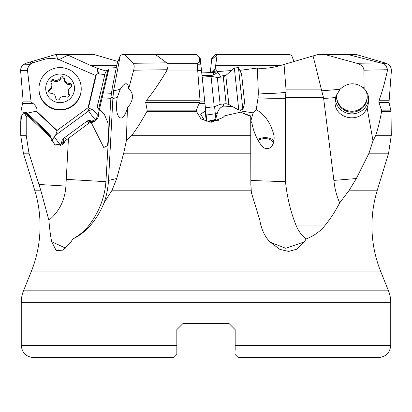 <?xml version="1.0" encoding="UTF-8"?>
<svg xmlns="http://www.w3.org/2000/svg" width="412" height="412" viewBox="0 0 412 412"><rect width="100%" height="100%" fill="white"/><g stroke="black" fill="none" stroke-linecap="round" stroke-linejoin="round"><path stroke-width="0.62" d="M126.335 140.827L123.703 153.197L116.725 178.535L108.536 180.405C107.923 188.799 106.43 196.277 104.061 202.843C100.44 211.696 95.749 219.38 89.986 225.905C85.052 231.498 79.315 235.865 72.775 239.001C79.475 235.206 84.712 230.838 88.503 225.905C98.978 212.35 104.782 197.611 105.905 181.697L110.921 97.593L112.054 89.121L116.962 64.303L120.216 55.708L122.359 54.41L124.496 54.41L133.133 63.299C134.297 64.653 134.472 66.955 133.658 70.205L167.118 69.731L166.597 70.977C159.676 82.616 152.878 92.535 146.203 100.739L145.678 102.382L147.166 110.159L146.94 111.379C141.841 120.716 136.83 128.688 131.902 135.291L126.335 140.827L127.457 107.784L129.538 105.127C133.694 98.509 133.416 93.05 128.704 88.75L133.658 70.205M239.799 70.364L257.33 68.052C263.932 68.819 271.467 68.021 279.928 65.657L318.244 54.41L355.958 54.41L386.142 63.294L388.099 64.215C390.262 65.699 391.364 67.841 391.4 70.648L389.016 102.382L378.901 102.382L381.522 110.159L381.61 111.379C379.895 120.716 377.964 128.688 375.816 135.291L372.999 140.827L367.118 107.784L368.05 105.127L368.75 100.034C368.683 95.44 367.154 91.68 364.151 88.75L362.73 87.416C354.887 82.009 347.301 82.642 339.977 89.311L335.765 96.732L335.064 101.646C334.225 119.222 360.454 124.244 367.118 107.784M118.038 61.553L93.756 54.41L66.466 54.41L67.97 55.105L59.091 59.627L95.692 75.499L88.06 107.712L92.757 109.88L96.825 114.103C97.623 115.798 97.15 117.693 95.404 119.779L91.747 121.123A8.812 5.021 -38.8 0 1 90.846 120.86L90.269 120.618A8.755 4.99 -38.8 0 1 89.172 120.489A7.977 0.391 -36.5 0 1 89.069 120.525L87.395 120.881L91.969 121.906L94.173 121.571L89.26 122.925L68.459 138.37L65.899 186.07C64.926 200.191 59.261 211.588 48.904 220.26L40.742 190.184L28.974 153.197L26.208 135.291L26.208 116.452L28.011 115.952L50.717 137.572L54.889 144.906L63.391 143.834L65.714 140.415L62.408 144.55M104.844 74.624L98.736 73.8L96.913 73.903L97.582 69.633L98.473 68.706L90.944 65.657L67.97 55.105M293.962 61.553L291.784 55.708L289.641 54.41L217.17 54.41L215.224 68.706L217.16 70.797L206 73.063M99.23 110.117L97.222 106.775L105.173 73.212L106.801 70.195L108.948 70.679M99.328 109.644L104.2 113.949L108.047 123.121L108.541 135.249L107.542 145.704L103.736 147.501L91.351 122.786L95.265 121.01C97.922 118.774 99.05 116.055 98.648 112.852L109.046 68.052L116.297 67.65M230.607 70.627L218.087 71.508L214.369 72.419L201.751 72.919M98.473 68.706L106.337 71.055M198.466 56.104L200.227 58.437L200.33 59.426L198.466 56.104L196.648 54.41L124.496 54.41M216.861 55.105L211.65 59.627L211.773 58.437L215.352 54.41L217.17 54.41M59.091 59.627L57.731 59.292C52.906 58.113 48.359 58.159 44.079 59.426L43.631 58.03L56.042 54.41L66.466 54.41M200.33 59.426L200.69 62.82L199.599 61.378L199.526 61.841L200.804 64.205L197.209 64.215L197.708 63.294L199.526 61.841M206.252 121.18L205.207 111.25L205.82 111.652L200.69 62.82M205.82 111.652L206.845 121.411M240.557 112.188L250.738 116.452L250.754 115.952L240.557 112.188L224.736 115.772L222.99 117.523L211.052 122.282L200.989 118.919L196.426 111.379L196.37 110.159L199.037 103.376L204.949 103.361L205.567 109.237M218.087 71.508L217.953 72.455L212.783 75.139L211.289 75.453L202.024 75.525M231.431 106.45L223.572 106.111C220.286 107.326 218.169 109.798 217.227 113.537L206.175 115.041M217.953 72.455L220.43 76.23L226.147 75.072M253.112 112.852L256.243 109.644C264.973 114.67 270.864 123.203 273.928 135.249C274.624 139.822 273.63 143.886 270.952 147.445C266.904 149.649 263.536 148.711 260.837 144.617C256.254 138.092 253.272 130.815 251.897 122.786L250.836 121.01L253.112 112.852L240.912 110.988L239.609 109.968M257.33 68.052L258.35 92.916L258.041 97.799L256.243 109.644M258.35 92.916C266.209 93.72 275.391 93.534 285.907 92.355L285.985 89.121L284.033 64.303M313.002 55.708L321.71 90.831L339.977 89.311M362.73 87.416L364.115 87.298L363.909 70.205L387.46 69.731L387.342 70.977C384.803 82.616 382.001 92.535 378.942 100.739L378.901 102.382M324.496 54.41L356.869 63.299C361.355 64.653 363.698 66.955 363.909 70.205M364.115 87.298L364.151 88.75M372.999 140.827L369.003 153.197L356.349 178.535L349.252 190.184L339.725 202.843C335.085 211.66 330.058 219.349 324.651 225.905C320.103 231.487 313.918 235.855 306.09 239.001C301.533 235.206 298.267 230.838 296.29 225.905C290.738 212.35 287.143 197.611 285.495 181.697L285.367 97.593L323.513 97.593L321.71 90.831M323.513 97.593L323.662 98.53L335.553 97.541M347.429 54.41L382.151 63.294C384.88 63.669 386.647 65.817 387.46 69.731M199.279 58.03L199.599 61.378M155.288 54.41L167.38 63.294C168.457 63.675 168.364 65.817 167.118 69.731M25.147 112.224L26.873 112.862L50.223 134.863L50.233 135.867L25.147 112.224L23.973 112.188L21.671 115.772L20.791 122.282L20.971 111.379L23.108 100.739L20.6 70.648C20.636 67.841 21.738 65.699 23.901 64.215L25.858 63.294L43.631 58.03M204.795 101.888L200.134 101.893L197.209 64.215M199.037 103.376L200.134 101.893M375.816 135.291L391.276 135.291L391.029 111.379L389.016 102.382M205.207 111.25L200.526 114.021L204.311 120.124L211.783 122.266M250.738 116.452L250.748 135.291L131.902 135.291M23.973 112.188L26.208 116.452M123.703 153.197L250.769 153.197L250.846 184.468L251.263 192.301L259.864 220.26C261.249 228.954 264.535 236.107 269.706 241.72L279.928 249.425L288.627 251.423L296.63 249.25L304.313 241.89L306.09 239.001M250.903 138.128L251.011 186.07L251.397 193.465M251.011 138.37L250.949 145.709M250.754 115.952L250.903 137.572M250.769 153.197L250.748 135.291M116.725 178.535L112.079 190.184L251.073 190.184M270.159 242.205L285.743 248.292L304.313 241.89M349.252 190.184L377.294 190.184A122.498 122.498 0 0 0 380.858 271.884L388.511 290.821L23.489 290.821A30.622 30.622 0 0 0 21.259 302.295L21.259 345.338C21.985 352.78 26.069 356.864 33.511 357.59L173.766 357.59L176.83 354.526L176.83 329.662L182.954 323.533L229.046 323.533L182.954 323.533L176.83 329.662L182.954 323.533L176.83 329.662L176.83 333.092M40.742 190.184L34.706 190.184A122.498 122.498 0 0 1 31.142 271.884L23.489 290.821M72.775 239.001L71.034 241.89L63 250.141L56.264 250.64L51.68 241.72C50.527 236.091 49.605 228.938 48.904 220.26M104.061 202.843L112.079 190.184M356.349 178.535L333.875 180.405L323.662 98.53M333.875 180.405C334.76 188.799 336.712 196.277 339.725 202.843M251.897 122.786L251.088 122.925L250.805 123.621M251.217 122.936L250.8 122.915M206.809 121.056L208.487 121.123A8.812 4.532 -41.7 0 0 209.595 120.86L210.388 120.618A8.755 4.501 -41.7 0 0 211.526 120.489A7.977 4.733 -3.5 0 0 212.206 120.525L218.406 120.68M217.227 113.537L215.291 120.603M211.526 120.489L211.711 122.261M223.572 106.111L223.35 103.979M220.533 77.178L220.43 76.23M273.826 140.956A10.717 6.7 -6.1 0 0 257.536 139.55M258.056 140.492A9.188 5.742 173.9 0 1 267.589 138.844A9.188 5.742 173.9 0 1 273.264 143.407M91.351 122.786L89.26 122.925M89.069 120.525L91.881 121.252L90.269 120.618M95.332 120.958L91.881 121.252M68.459 138.37L65.714 140.415M28.011 115.952L25.941 114.392L25.044 112.188M50.233 135.867L50.346 137.217M60.662 145.348L61.167 143.999L60.167 145.488M87.395 120.881L63.948 138.097L62.124 140.348L61.161 143.999M62.197 144.679L63.067 143.062L63.948 138.097M44.079 59.426L32.728 62.82L29.659 64.71L27.692 68.279L27.542 70.637L31.085 101.888L32.919 103.361C36.102 105.977 37.471 108.742 37.034 111.652L57.103 130.434L57.108 130.898L36.112 111.25L37.034 111.652M36.112 111.25L27.166 113.135M108.536 180.405L112.873 98.53L117.204 97.541C115.556 109.968 116.833 116.828 121.03 118.12C123.543 117.564 125.686 114.119 127.457 107.784M51.68 241.72L65.693 248.163M110.921 97.593L112.919 97.593L112.873 98.53M103.196 92.916L111.348 93.308M55.357 145.117L53.024 142.166L52.458 140.621L53.163 138.602L54.348 136.841L59.004 143.268C60.471 145.07 61.038 145.601 60.719 144.864M54.348 136.841L55.594 135.193L57.108 130.898M57.103 130.434L87.859 107.851L88.657 110.916C90.12 113.418 95.157 120.016 95.404 119.779M52.458 140.621L50.758 141.079M53.163 138.602L51.15 140.688M31.085 101.888L23.072 101.893M30.05 64.298L23.901 64.215M30.694 61.841L30.086 64.205M96.913 73.903L95.692 75.499M98.72 114.485L96.825 114.103M210.249 72.919L211.65 59.627M212.041 72.749L215.224 68.706M235.17 333.092L235.17 329.662L229.046 323.533L235.17 329.662L229.046 323.533L235.17 329.662L235.17 350.241M235.17 354.526L238.234 357.59L378.489 357.59C385.931 356.864 390.015 352.78 390.741 345.338L235.17 345.338M176.83 354.526L176.83 345.338L21.259 345.338M388.511 290.821A30.622 30.622 0 0 1 390.741 302.295L390.741 345.338M336.959 93.678A15.311 15.229 180 0 0 347.537 111.564A15.311 15.229 180 0 0 365.861 90.697M285.367 97.593L285.907 92.355M120.216 55.708L113.604 90.831L120.263 89.311C122.343 85.845 124.213 83.991 125.861 83.739C127.277 83.641 128.178 84.867 128.559 87.416L128.704 88.75M117.204 97.541L120.263 89.311M112.919 97.593L113.604 90.831M80.659 93.864A21.13 21.017 0 0 0 81.226 89.044L81.226 88.611A21.13 21.017 0 0 0 39.526 83.79A21.13 21.017 180 0 0 38.96 88.611L38.96 89.044A21.13 21.017 180 0 0 80.659 93.864M81.226 88.611A21.13 21.017 0 0 1 80.659 93.431A21.13 21.017 180 0 1 38.96 88.611M74.109 91.639A14.399 14.322 0 0 0 63.396 74.418A14.399 14.322 0 0 0 46.077 85.068A14.399 14.322 180 0 0 56.789 102.294A14.399 14.322 180 0 0 74.109 91.639M69.576 83.492A2.019 2.009 0 0 1 70.699 87.205A5.052 5.026 0 0 0 69.067 94.09A2.019 2.009 0 0 1 66.394 96.918A5.052 5.026 0 0 0 59.586 98.952A2.019 2.009 0 0 1 55.79 98.066A5.052 5.026 0 0 0 50.609 93.215A2.019 2.009 0 0 1 49.486 89.502A5.052 5.026 0 0 0 51.119 82.616A2.019 2.009 0 0 1 53.792 79.794A5.052 5.026 0 0 0 60.6 77.755A2.019 2.009 0 0 1 64.396 78.646A5.052 5.026 0 0 0 69.576 83.492L69.576 84.645A5.052 5.026 180 0 1 64.396 79.794A2.019 2.009 0 0 0 60.6 78.908A5.052 5.026 180 0 1 53.792 80.943A2.019 2.009 0 0 0 50.903 82.142M71.564 86.077A2.019 2.009 0 0 0 69.576 84.645M69.283 95.718A2.019 2.009 0 0 0 69.067 95.244A5.052 5.026 180 0 1 68.325 92.618L68.325 91.469M51.861 85.243L51.861 86.391A5.052 5.026 180 0 1 49.486 90.655A2.019 2.009 0 0 0 48.621 91.783M242.869 109.623L238.45 67.594L241.592 74.031L244.599 102.676L242.869 109.623L238.769 110.055L228.856 104.519L226.116 103.69L223.299 76.884L217.32 77.513L211.037 76.328L214.24 106.785L205.408 107.712M226.116 103.69L220.137 104.318L217.32 77.513M238.45 67.594L234.351 68.026L238.769 110.055M336.604 96.501A15.311 15.229 -0 0 0 337.006 99.529A15.311 15.229 180 0 0 367.21 96.501M90.944 65.657L116.694 65.657M215.425 65.657L279.928 65.657M214.101 120.572A9.188 4.805 -104.3 0 0 215.342 114.016L214.57 106.646M211.392 76.395L211.289 75.453M214.369 72.419L212.783 75.139M240.912 110.988A11.639 11.325 174 0 1 240.551 109.87M285.985 89.121L321.2 89.121M368.688 98.571A16.846 16.753 -0 0 1 335.214 99.374M356.869 63.299L380.358 62.83M167.38 63.294L197.708 63.294M382.151 63.294L386.142 63.294M201.509 70.637L197.477 70.648M197.497 70.977L166.597 70.977M391.379 70.977L387.342 70.977M146.203 100.739L200.108 100.739M378.942 100.739L388.892 100.739M199.784 102.382L145.678 102.382M147.166 110.159L196.37 110.159M381.522 110.159L390.87 110.159M196.426 111.379L146.94 111.379M391.029 111.379L381.61 111.379M26.208 135.291L20.724 135.291L20.724 121.54M251.011 186.07L250.846 184.468M369.003 153.197L388.598 153.197L391.276 135.291M34.706 190.184L23.402 153.197L28.974 153.197M251.011 180.492L285.495 181.697M31.142 271.884L380.858 271.884M296.29 225.905L324.651 225.905M285.408 179.946L333.823 179.946M258.041 97.799C265.683 98.241 274.783 98.416 285.346 98.324M208.487 121.123L208.57 121.9M102.058 97.799L110.874 98.324M66.033 179.333L105.905 181.697M65.899 186.07L38.872 184.468M61.45 143.052L63.515 141.29M32.919 103.361L22.753 103.376M88.503 225.905L89.986 225.905M106.023 179.946L108.562 179.946M98.689 108.783A12.865 0.309 103.2 0 0 98.854 108.093L98.169 107.934M99.647 108.248L98.854 108.093L107.769 70.467M91.335 121.123A9.188 7.586 111.9 0 1 90.846 120.86M66.378 139.92L64.643 137.587M63.067 143.062A10.413 0.875 143.4 0 0 64.468 142.104M88.956 123.157L87.308 120.943M91.207 122.488A10.413 0.875 143.4 0 0 91.969 121.906M92.757 109.88A6.123 4.877 165.4 0 0 88.657 110.916L55.594 135.193M27.542 70.637L20.6 70.648M32.728 62.82L32.265 61.378M57.731 59.292L56.156 54.41M97.582 69.633L98.736 73.8M88.431 108.001L96.341 74.629M211.68 59.292L215.373 54.41M214.384 69.633L213.72 72.497M390.741 302.295L21.259 302.295M112.054 89.121L113.897 89.121M128.559 87.416L129.064 87.298M133.133 63.299L166.51 62.83M64.396 78.646L64.396 79.794M60.6 77.755L60.6 78.908M69.067 94.09L69.067 95.244M49.486 89.502L49.486 90.655M53.792 79.794L53.792 80.943M228.856 104.519L225.807 75.499L223.299 76.884M23.402 153.197L20.724 135.291M377.294 190.184L388.598 153.197M91.011 121.004L91.516 121.21M211.037 76.328L202.204 77.255M220.137 104.318L214.24 106.785M234.351 68.026L225.807 75.499"/></g></svg>
